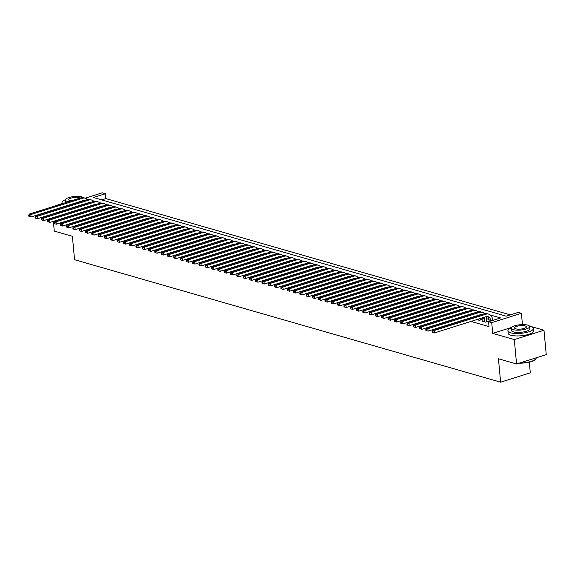 <?xml version="1.0" encoding="UTF-8"?>
<svg xmlns="http://www.w3.org/2000/svg" width="575" height="575" viewBox="0 0 575 575"><rect width="100%" height="100%" fill="white"/><g stroke="black" fill="none" stroke-linecap="round" stroke-linejoin="round"><path stroke-width="0.86" d="M85.229 198.174L102.285 192.812L105.433 193.717L93.402 197.505L506.223 316.178L518.255 312.39L521.403 313.296L491.718 322.64L488.57 321.734L500.602 317.946L490.288 314.978M524.45 324.623L522.402 324.034L521.403 313.296M511.613 327.427L492.717 333.371L514.302 339.581L516.566 363.975L546.25 354.638L543.986 330.237L529.453 326.061M529.309 362.106L530.301 372.852L500.617 382.188L74.563 259.713L72.392 236.289L54.273 231.078L53.367 221.339M510.363 314.87L105.886 198.598L105.433 193.717M514.302 339.581L543.986 330.237M62.107 203.5L52.411 206.799M488.664 322.74L488.218 322.877L488.692 323.013M482.964 320.742L481.922 321.066L485.702 322.158L487.708 321.526L486.601 321.209M476.804 319.599L479.399 320.34L481.404 319.714L480.298 319.398M470.501 317.788L471.062 317.946M464.198 315.977L464.758 316.135M457.901 314.166L458.455 314.324M451.598 312.347L452.151 312.512M445.294 310.536L445.848 310.701M438.991 308.725L439.544 308.89M432.688 306.913L433.248 307.072M426.384 305.102L426.945 305.26M420.081 303.291L420.641 303.449M413.777 301.48L414.338 301.638M407.481 299.668L408.034 299.827M401.177 297.857L401.731 298.015M394.874 296.046L395.427 296.204M388.571 294.235L389.124 294.393M382.267 292.423L382.828 292.582M375.964 290.605L376.524 290.77M369.66 288.794L370.221 288.959M363.357 286.982L363.918 287.148M357.053 285.171L357.614 285.329M350.757 283.36L351.311 283.518M344.454 281.549L345.007 281.707M338.15 279.738L338.704 279.896M331.847 277.926L332.4 278.084M325.543 276.115L326.104 276.273M319.24 274.304L319.801 274.462M312.937 272.493L313.497 272.651M306.633 270.681L307.194 270.839M300.337 268.863L300.89 269.028M294.033 267.052L294.587 267.217M287.73 265.24L288.283 265.406M281.427 263.429L281.98 263.587M275.123 261.618L275.684 261.776M268.82 259.807L269.38 259.965M262.516 257.995L263.077 258.153M256.213 256.184L256.773 256.342M249.917 254.373L250.47 254.531M243.613 252.562L244.167 252.72M237.31 250.75L237.863 250.908M231.006 248.939L231.56 249.097M224.703 247.121L225.263 247.286M218.399 245.309L218.96 245.475M212.096 243.498L212.657 243.663M205.792 241.687L206.353 241.845M199.489 239.876L200.05 240.034M193.193 238.064L193.746 238.222M186.889 236.253L187.443 236.411M180.586 234.442L181.139 234.6M174.282 232.631L174.836 232.789M167.979 230.819L168.54 230.978M161.676 229.008L162.236 229.166M155.372 227.197L155.933 227.355M149.069 225.378L149.629 225.544M142.772 223.567L143.326 223.732M136.469 221.756L137.022 221.921M130.166 219.945L130.719 220.103M123.862 218.133L124.416 218.292M117.559 216.322L118.119 216.48M111.255 214.511L111.816 214.669M104.952 212.7L105.513 212.858M98.648 210.888L99.209 211.047M92.345 209.077L92.906 209.235M105.886 198.598L101.739 199.899M80.227 209.092L80.788 209.257M86.53 210.903L87.091 211.068M92.834 212.714L93.394 212.879M99.137 214.533L99.698 214.691M105.441 216.344L105.994 216.502M111.744 218.155L112.298 218.313M118.048 219.966L118.601 220.124M124.351 221.778L124.904 221.936M130.647 223.589L131.208 223.747M136.951 225.4L137.511 225.558M143.254 227.211L143.815 227.369M149.558 229.022L150.118 229.181M155.861 230.834L156.414 230.999M162.164 232.645L162.718 232.81M168.468 234.456L169.021 234.622M174.771 236.275L175.325 236.433M181.067 238.086L181.628 238.244M187.371 239.897L187.932 240.055M193.674 241.708L194.235 241.867M199.978 243.52L200.538 243.678M206.281 245.331L206.842 245.489M212.585 247.142L213.138 247.3M218.888 248.953L219.442 249.112M225.192 250.765L225.745 250.923M231.495 252.576L232.048 252.741M237.791 254.387L238.352 254.553M244.095 256.198L244.655 256.364M250.398 258.017L250.959 258.175M256.702 259.828L257.262 259.986M263.005 261.639L263.558 261.798M269.308 263.451L269.862 263.609M275.612 265.262L276.165 265.42M281.915 267.073L282.469 267.231M288.212 268.884L288.772 269.043M294.515 270.696L295.076 270.854M300.818 272.507L301.379 272.672M307.122 274.318L307.683 274.483M313.425 276.129L313.986 276.295M319.729 277.941L320.282 278.106M326.032 279.759L326.586 279.917M332.336 281.57L332.889 281.728M338.639 283.382L339.192 283.54M344.935 285.193L345.496 285.351M351.239 287.004L351.799 287.162M357.542 288.815L358.103 288.973M363.846 290.627L364.406 290.785M370.149 292.438L370.702 292.596M376.452 294.249L377.006 294.414M382.756 296.06L383.309 296.226M389.059 297.872L389.613 298.037M395.356 299.683L395.916 299.848M401.659 301.501L402.22 301.659M407.963 303.312L408.523 303.471M414.266 305.124L414.827 305.282M420.569 306.935L421.123 307.093M426.873 308.746L427.426 308.904M433.176 310.558L433.73 310.716M439.48 312.369L440.033 312.527M445.783 314.18L446.337 314.338M452.079 315.991L452.64 316.157M458.383 317.803L458.943 317.968M464.686 319.614L465.247 319.779M470.99 321.425L489.023 326.614L488.57 321.734M488.944 319.341L486.364 318.6M86.049 207.266L86.602 207.424M492.717 333.371L491.718 322.64M58.161 208.452L58.715 208.61M64.465 210.263L65.018 210.421M70.768 212.074L71.322 212.232M516.566 363.975L498.446 358.771L500.617 382.188M88.277 199.41L87.357 199.403M83.727 200.546L75.749 203.054M485.343 313.562L483.985 313.167M479.04 311.743L477.681 311.355M472.736 309.932L471.378 309.544M466.433 308.121L465.074 307.733M460.129 306.31L458.778 305.922M453.833 304.498L452.475 304.11M447.53 302.687L446.171 302.299M441.226 300.876L439.868 300.488M434.923 299.065L433.564 298.677M428.619 297.253L427.261 296.858M422.316 295.442L420.957 295.047M416.012 293.631L414.654 293.236M409.709 291.82L408.351 291.424M403.413 290.001L402.054 289.613M397.109 288.19L395.751 287.802M390.806 286.379L389.448 285.991M384.503 284.567L383.144 284.179M378.199 282.756L376.841 282.368M371.896 280.945L370.537 280.557M365.592 279.134L364.234 278.746M359.289 277.322L357.93 276.934M352.985 275.511L351.634 275.116M346.689 273.7L345.331 273.305M340.386 271.889L339.027 271.493M334.082 270.077L332.724 269.682M327.779 268.259L326.42 267.871M321.475 266.448L320.117 266.06M315.172 264.637L313.813 264.248M308.868 262.825L307.51 262.437M302.565 261.014L301.207 260.626M296.269 259.203L294.91 258.815M289.965 257.392L288.607 257.003M283.662 255.58L282.303 255.192M277.358 253.769L276 253.374M271.055 251.958L269.697 251.562M264.752 250.147L263.393 249.751M258.448 248.335L257.09 247.94M252.145 246.517L250.786 246.129M245.841 244.706L244.49 244.318M239.545 242.894L238.187 242.506M233.242 241.083L231.883 240.695M226.938 239.272L225.58 238.884M220.635 237.461L219.276 237.072M214.331 235.649L212.973 235.261M208.028 233.838L206.669 233.45M201.724 232.027L200.366 231.632M195.421 230.216L194.07 229.82M189.125 228.404L187.766 228.009M182.821 226.593L181.463 226.198M176.518 224.775L175.159 224.387M170.214 222.963L168.856 222.575M163.911 221.152L162.553 220.764M157.607 219.341L156.249 218.953M151.304 217.53L149.946 217.142M145.001 215.718L143.642 215.33M138.704 213.907L137.346 213.519M132.401 212.096L131.042 211.708M126.097 210.285L124.739 209.889M119.794 208.473L118.436 208.078M113.491 206.662L112.132 206.267M107.187 204.851L105.829 204.456M100.884 203.033L99.525 202.644M94.58 201.221L93.222 200.833M522.402 324.034L520.224 324.717M84.23 200.582A5.117 3.932 106 0 0 82.757 200.704L31.057 216.976L28.843 216.257L29.469 216.437L29.383 215.467L28.75 215.28L28.843 216.257M28.75 215.28L29.253 214.087L80.96 197.814A7.683 5.901 -74 0 1 83.756 197.75L85.33 198.202A7.683 5.901 -74 0 1 87.501 199.554M29.253 214.087L30.827 214.54L82.534 198.267A7.683 5.901 -74 0 1 85.33 198.202M29.383 215.467L30.827 214.54L31.057 216.976L29.469 216.437M65.435 199.69A12.801 3.716 -5.3 0 0 62.028 202.623A12.801 3.716 -5.3 0 0 62.61 203.586M63.882 206.648A12.801 3.716 -5.3 0 0 64.357 206.835M65.701 202.616A9.214 2.674 174.7 0 1 65.593 202.285L65.385 200.042A9.214 2.674 -5.3 0 0 67.347 201.466A9.214 2.674 -5.3 0 0 68.518 201.724M83.332 197.649A9.214 2.674 -5.3 0 0 81.787 196.923A9.214 2.674 -5.3 0 0 71.444 196.93A9.214 2.674 -5.3 0 0 65.385 200.042M80.076 198.095A5.937 1.725 -5.3 0 0 79.221 197.728A5.937 1.725 -5.3 0 0 72.558 197.735A5.937 1.725 -5.3 0 0 68.648 199.741A5.937 1.725 -5.3 0 0 69.913 200.653A5.937 1.725 -5.3 0 0 71.163 200.898M72.63 204.233A9.214 2.674 174.7 0 1 71.573 204.226M72.443 207.748A12.801 3.716 -5.3 0 0 73.118 207.726M68.439 205.21A12.801 3.716 -5.3 0 0 69.316 205.275M511.34 327.879A12.801 3.716 -5.3 0 0 507.933 330.805A12.801 3.716 -5.3 0 0 510.65 332.781A12.801 3.716 -5.3 0 0 525.011 332.767A12.801 3.716 -5.3 0 0 533.428 328.44A12.801 3.716 -5.3 0 0 530.711 326.471A12.801 3.716 -5.3 0 0 529.539 326.19M507.933 330.805L508.156 333.248A12.801 3.716 -5.3 0 0 510.88 335.218A12.801 3.716 -5.3 0 0 525.234 335.203A12.801 3.716 -5.3 0 0 533.658 330.884L533.428 328.44M529.654 326.528L529.855 328.771A9.214 2.674 174.7 0 1 523.796 331.89A9.214 2.674 174.7 0 1 513.461 331.897A9.214 2.674 174.7 0 1 511.498 330.474L511.29 328.232A9.214 2.674 -5.3 0 0 513.252 329.655A9.214 2.674 -5.3 0 0 523.588 329.64A9.214 2.674 -5.3 0 0 529.654 326.528A9.214 2.674 -5.3 0 0 527.692 325.112A9.214 2.674 -5.3 0 0 517.356 325.119A9.214 2.674 -5.3 0 0 511.29 328.232M515.818 328.842A5.937 1.725 -5.3 0 0 522.481 328.835A5.937 1.725 -5.3 0 0 526.384 326.83A5.937 1.725 -5.3 0 0 525.126 325.917A5.937 1.725 -5.3 0 0 518.463 325.924A5.937 1.725 -5.3 0 0 514.56 327.93A5.937 1.725 -5.3 0 0 515.818 328.842M519.728 362.983A12.801 3.716 -5.3 0 0 535.663 359.095A12.801 3.716 -5.3 0 0 536.159 357.916L536.152 357.815M535.526 359.238A12.492 3.63 174.7 0 1 535.397 359.389A12.492 3.63 174.7 0 1 519.124 363.17M90.534 202.393A5.117 3.932 106 0 0 89.06 202.522L37.353 218.795L35.14 218.069L35.772 218.248L35.686 217.278L35.053 217.091L35.14 218.069M35.053 217.091L35.557 215.898L87.256 199.626A7.683 5.901 -74 0 1 90.059 199.561L91.633 200.014A7.683 5.901 -74 0 1 93.804 201.365M35.557 215.898L37.131 216.351L88.837 200.078A7.683 5.901 -74 0 1 91.633 200.014M35.686 217.278L37.131 216.351L37.353 218.795L35.772 218.248M96.837 204.204A5.117 3.932 106 0 0 95.364 204.333L43.657 220.606L41.443 219.88L42.076 220.067L41.982 219.089L41.357 218.91L41.443 219.88M41.357 218.91L41.86 217.709L93.56 201.437A7.683 5.901 -74 0 1 96.363 201.372L97.937 201.825A7.683 5.901 -74 0 1 100.108 203.176M41.86 217.709L43.434 218.162L95.141 201.89A7.683 5.901 -74 0 1 97.937 201.825M41.982 219.089L43.434 218.162L43.657 220.606L42.076 220.067M103.141 206.015A5.117 3.932 106 0 0 101.667 206.145L49.96 222.417L47.747 221.691L48.379 221.878L48.286 220.901L47.66 220.721L47.747 221.691M47.66 220.721L48.163 219.521L99.863 203.248A7.683 5.901 -74 0 1 102.666 203.183L104.24 203.636A7.683 5.901 -74 0 1 106.411 204.987M48.163 219.521L49.738 219.973L101.437 203.701A7.683 5.901 -74 0 1 104.24 203.636M109.444 207.827A5.117 3.932 106 0 0 107.971 207.956A7.683 5.901 -74 0 1 108.014 208.279M48.286 220.901L49.738 219.973L49.96 222.417L48.379 221.878M107.971 207.956L56.264 224.228L54.05 223.502L54.682 223.689L54.589 222.712L53.964 222.532L54.05 223.502M53.964 222.532L54.46 221.332L106.167 205.059A7.683 5.901 -74 0 1 108.97 205.002L110.544 205.455A7.683 5.901 -74 0 1 112.714 206.806M54.46 221.332L56.041 221.785L107.741 205.512A7.683 5.901 -74 0 1 110.544 205.455M54.589 222.712L56.041 221.785L56.264 224.228L54.682 223.689M115.74 209.638A5.117 3.932 106 0 0 114.274 209.767L62.567 226.04L60.353 225.321L60.986 225.501L60.892 224.523L60.26 224.343L60.353 225.321M60.26 224.343L60.763 223.143L112.47 206.871A7.683 5.901 -74 0 1 115.273 206.813L116.847 207.266A7.683 5.901 -74 0 1 119.018 208.617M60.763 223.143L62.344 223.596L114.044 207.323A7.683 5.901 -74 0 1 116.847 207.266M60.892 224.523L62.344 223.596L62.567 226.04L60.986 225.501M122.044 211.449A5.117 3.932 106 0 0 120.577 211.578L68.871 227.851L66.657 227.132L67.289 227.312L67.196 226.334L66.563 226.155L66.657 227.132M66.563 226.155L67.067 224.954L118.773 208.682A7.683 5.901 -74 0 1 121.577 208.624L123.151 209.077A7.683 5.901 -74 0 1 125.321 210.428M67.067 224.954L68.641 225.407L120.347 209.142A7.683 5.901 -74 0 1 123.151 209.077M128.347 213.26A5.117 3.932 106 0 0 126.874 213.39A7.683 5.901 -74 0 1 126.924 213.713M67.196 226.334L68.641 225.407L68.871 227.851L67.289 227.312M126.874 213.39L75.174 229.662L72.96 228.943L73.586 229.123L73.499 228.146L72.867 227.966L72.96 228.943M72.867 227.966L73.37 226.773L125.077 210.5A7.683 5.901 -74 0 1 127.873 210.436L129.454 210.888A7.683 5.901 -74 0 1 131.625 212.24M73.37 226.773L74.944 227.226L126.651 210.953A7.683 5.901 -74 0 1 129.454 210.888M73.499 228.146L74.944 227.226L75.174 229.662L73.586 229.123M134.651 215.072A5.117 3.932 106 0 0 133.177 215.201L81.478 231.473L79.264 230.755L79.889 230.934L79.803 229.957L79.17 229.777L79.264 230.755M79.17 229.777L79.673 228.584L131.38 212.312A7.683 5.901 -74 0 1 134.176 212.247L135.757 212.7A7.683 5.901 -74 0 1 137.928 214.051M79.673 228.584L81.248 229.037L132.954 212.764A7.683 5.901 -74 0 1 135.757 212.7M140.954 216.883A5.117 3.932 106 0 0 139.481 217.012A7.683 5.901 -74 0 1 139.524 217.336M79.803 229.957L81.248 229.037L81.478 231.473L79.889 230.934M139.481 217.012L87.781 233.285L85.567 232.566L86.192 232.746L86.106 231.768L85.474 231.588L85.567 232.566M85.474 231.588L85.977 230.395L137.677 214.123A7.683 5.901 -74 0 1 140.48 214.058L142.054 214.511A7.683 5.901 -74 0 1 144.224 215.862M85.977 230.395L87.551 230.848L139.258 214.576A7.683 5.901 -74 0 1 142.054 214.511M86.106 231.768L87.551 230.848L87.781 233.285L86.192 232.746M147.257 218.701A5.117 3.932 106 0 0 145.784 218.823L94.077 235.096L91.863 234.377L92.496 234.557L92.41 233.579L91.777 233.4L91.863 234.377M91.777 233.4L92.28 232.207L143.98 215.934A7.683 5.901 -74 0 1 146.783 215.869L148.357 216.322A7.683 5.901 -74 0 1 150.528 217.673M92.28 232.207L93.854 232.659L145.561 216.387A7.683 5.901 -74 0 1 148.357 216.322M92.41 233.579L93.854 232.659L94.077 235.096L92.496 234.557M153.561 220.513A5.117 3.932 106 0 0 152.088 220.635L100.381 236.907L98.167 236.188L98.799 236.368L98.706 235.391L98.081 235.211L98.167 236.188M98.081 235.211L98.584 234.018L150.283 217.745A7.683 5.901 -74 0 1 153.087 217.681L154.661 218.133A7.683 5.901 -74 0 1 156.831 219.485M98.584 234.018L100.158 234.471L151.857 218.198A7.683 5.901 -74 0 1 154.661 218.133M159.864 222.324A5.117 3.932 106 0 0 158.391 222.446A7.683 5.901 -74 0 1 158.434 222.769M98.706 235.391L100.158 234.471L100.381 236.907L98.799 236.368M158.391 222.446L106.684 238.718L104.47 238L105.103 238.179L105.009 237.209L104.384 237.022L104.47 238M104.384 237.022L104.88 235.829L156.587 219.557A7.683 5.901 -74 0 1 159.39 219.492L160.964 219.945A7.683 5.901 -74 0 1 163.135 221.296M104.88 235.829L106.461 236.282L158.161 220.009A7.683 5.901 -74 0 1 160.964 219.945M105.009 237.209L106.461 236.282L106.684 238.718L105.103 238.179M166.161 224.135A5.117 3.932 106 0 0 164.694 224.264L112.987 240.537L110.774 239.811L111.406 239.991L111.313 239.02L110.68 238.833L110.774 239.811M110.68 238.833L111.183 237.64L162.89 221.368A7.683 5.901 -74 0 1 165.693 221.303L167.268 221.756A7.683 5.901 -74 0 1 169.438 223.107M111.183 237.64L112.765 238.093L164.464 221.821A7.683 5.901 -74 0 1 167.268 221.756M111.313 239.02L112.765 238.093L112.987 240.537L111.406 239.991M172.464 225.946A5.117 3.932 106 0 0 170.998 226.076L119.291 242.348L117.077 241.622L117.71 241.809L117.616 240.832L116.984 240.652L117.077 241.622M116.984 240.652L117.487 239.452L169.194 223.179A7.683 5.901 -74 0 1 171.997 223.114L173.571 223.567A7.683 5.901 -74 0 1 175.742 224.918M117.487 239.452L119.061 239.904L170.768 223.632A7.683 5.901 -74 0 1 173.571 223.567M178.768 227.757A5.117 3.932 106 0 0 177.294 227.887A7.683 5.901 -74 0 1 177.344 228.203M117.616 240.832L119.061 239.904L119.291 242.348L117.71 241.809M177.294 227.887L125.594 244.159L123.381 243.433L124.013 243.62L123.92 242.643L123.287 242.463L123.381 243.433M123.287 242.463L123.79 241.263L175.497 224.99A7.683 5.901 -74 0 1 178.293 224.926L179.874 225.378A7.683 5.901 -74 0 1 182.045 226.73M123.79 241.263L125.364 241.716L177.071 225.443A7.683 5.901 -74 0 1 179.874 225.378M123.92 242.643L125.364 241.716L125.594 244.159L124.013 243.62M185.071 229.569A5.117 3.932 106 0 0 183.597 229.698L131.898 245.971L129.684 245.245L130.309 245.432L130.223 244.454L129.591 244.274L129.684 245.245M129.591 244.274L130.094 243.074L181.801 226.802A7.683 5.901 -74 0 1 184.597 226.744L186.178 227.197A7.683 5.901 -74 0 1 188.348 228.548M130.094 243.074L131.668 243.527L183.375 227.254A7.683 5.901 -74 0 1 186.178 227.197M191.374 231.38A5.117 3.932 106 0 0 189.901 231.509A7.683 5.901 -74 0 1 189.944 231.833M130.223 244.454L131.668 243.527L131.898 245.971L130.309 245.432M189.901 231.509L138.201 247.782L135.987 247.063L136.613 247.243L136.527 246.265L135.894 246.086L135.987 247.063M135.894 246.086L136.397 244.885L188.104 228.613A7.683 5.901 -74 0 1 190.9 228.555L192.474 229.008A7.683 5.901 -74 0 1 194.645 230.359M136.397 244.885L137.971 245.338L189.678 229.066A7.683 5.901 -74 0 1 192.474 229.008M136.527 246.265L137.971 245.338L138.201 247.782L136.613 247.243M197.678 233.191A5.117 3.932 106 0 0 196.204 233.321L144.498 249.593L142.284 248.874L142.916 249.054L142.83 248.077L142.197 247.897L142.284 248.874M142.197 247.897L142.701 246.697L194.4 230.424A7.683 5.901 -74 0 1 197.203 230.367L198.778 230.819A7.683 5.901 -74 0 1 200.948 232.171M142.701 246.697L144.275 247.149L195.982 230.884A7.683 5.901 -74 0 1 198.778 230.819M142.83 248.077L144.275 247.149L144.498 249.593L142.916 249.054M203.981 235.002A5.117 3.932 106 0 0 202.508 235.132L150.801 251.404L148.587 250.686L149.22 250.865L149.126 249.888L148.501 249.708L148.587 250.686M148.501 249.708L149.004 248.515L200.704 232.243A7.683 5.901 -74 0 1 203.507 232.178L205.081 232.631A7.683 5.901 -74 0 1 207.252 233.982M149.004 248.515L150.578 248.968L202.278 232.695A7.683 5.901 -74 0 1 205.081 232.631M210.285 236.814A5.117 3.932 106 0 0 208.811 236.943A7.683 5.901 -74 0 1 208.854 237.267M149.126 249.888L150.578 248.968L150.801 251.404L149.22 250.865M208.811 236.943L157.104 253.216L154.891 252.497L155.523 252.677L155.43 251.699L154.804 251.519L154.891 252.497M154.804 251.519L155.308 250.326L207.007 234.054A7.683 5.901 -74 0 1 209.81 233.989L211.384 234.442A7.683 5.901 -74 0 1 213.555 235.793M155.308 250.326L156.882 250.779L208.581 234.507A7.683 5.901 -74 0 1 211.384 234.442M155.43 251.699L156.882 250.779L157.104 253.216L155.523 252.677M216.581 238.625A5.117 3.932 106 0 0 215.115 238.754L163.408 255.027L161.194 254.308L161.827 254.488L161.733 253.51L161.108 253.331L161.194 254.308M161.108 253.331L161.604 252.138L213.311 235.865A7.683 5.901 -74 0 1 216.114 235.8L217.688 236.253A7.683 5.901 -74 0 1 219.858 237.604M161.604 252.138L163.185 252.59L214.885 236.318A7.683 5.901 -74 0 1 217.688 236.253M161.733 253.51L163.185 252.59L163.408 255.027L161.827 254.488M222.884 240.443A5.117 3.932 106 0 0 221.418 240.566L169.711 256.838L167.498 256.119L168.13 256.299L168.037 255.322L167.404 255.142L167.498 256.119M167.404 255.142L167.907 253.949L219.614 237.676A7.683 5.901 -74 0 1 222.417 237.612L223.991 238.064A7.683 5.901 -74 0 1 226.162 239.416M167.907 253.949L169.481 254.402L221.188 238.129A7.683 5.901 -74 0 1 223.991 238.064M168.037 255.322L169.481 254.402L169.711 256.838L168.13 256.299M229.188 242.255A5.117 3.932 106 0 0 227.714 242.377L176.015 258.649L173.801 257.931L174.433 258.11L174.34 257.133L173.708 256.953L173.801 257.931M173.708 256.953L174.211 255.76L225.917 239.487A7.683 5.901 -74 0 1 228.721 239.423L230.295 239.876A7.683 5.901 -74 0 1 232.465 241.227M174.211 255.76L175.785 256.213L227.492 239.94A7.683 5.901 -74 0 1 230.295 239.876M174.34 257.133L175.785 256.213L176.015 258.649L174.433 258.11M235.491 244.066A5.117 3.932 106 0 0 234.018 244.188L182.318 260.461L180.104 259.742L180.73 259.922L180.643 258.951L180.011 258.764L180.104 259.742M180.011 258.764L180.514 257.571L232.221 241.299A7.683 5.901 -74 0 1 235.017 241.234L236.598 241.687A7.683 5.901 -74 0 1 238.769 243.038M180.514 257.571L182.088 258.024L233.795 241.752A7.683 5.901 -74 0 1 236.598 241.687M180.643 258.951L182.088 258.024L182.318 260.461L180.73 259.922M241.795 245.877A5.117 3.932 106 0 0 240.321 246.007L188.622 262.279L186.408 261.553L187.033 261.733L186.947 260.762L186.314 260.576L186.408 261.553M186.314 260.576L186.818 259.382L238.524 243.11A7.683 5.901 -74 0 1 241.32 243.045L242.902 243.498A7.683 5.901 -74 0 1 245.065 244.849M186.818 259.382L188.392 259.835L240.098 243.563A7.683 5.901 -74 0 1 242.902 243.498M186.947 260.762L188.392 259.835L188.622 262.279L187.033 261.733M248.098 247.688A5.117 3.932 106 0 0 246.625 247.818L194.925 264.09L192.711 263.364L193.337 263.551L193.25 262.574L192.618 262.394L192.711 263.364M192.618 262.394L193.121 261.194L244.821 244.921A7.683 5.901 -74 0 1 247.624 244.857L249.198 245.309A7.683 5.901 -74 0 1 251.368 246.661M193.121 261.194L194.695 261.647L246.402 245.374A7.683 5.901 -74 0 1 249.198 245.309M193.25 262.574L194.695 261.647L194.925 264.09L193.337 263.551M254.402 249.5A5.117 3.932 106 0 0 252.928 249.629L201.221 265.902L199.007 265.176L199.64 265.363L199.547 264.385L198.921 264.205L199.007 265.176M198.921 264.205L199.424 263.005L251.124 246.732A7.683 5.901 -74 0 1 253.927 246.668L255.501 247.121A7.683 5.901 -74 0 1 257.672 248.472M199.424 263.005L200.998 263.458L252.705 247.185A7.683 5.901 -74 0 1 255.501 247.121M260.705 251.311A5.117 3.932 106 0 0 259.232 251.44A7.683 5.901 -74 0 1 259.275 251.764M199.547 264.385L200.998 263.458L201.221 265.902L199.64 265.363M259.232 251.44L207.525 267.713L205.311 266.987L205.943 267.174L205.85 266.196L205.225 266.017L205.311 266.987M205.225 266.017L205.728 264.816L257.428 248.544A7.683 5.901 -74 0 1 260.231 248.486L261.805 248.939A7.683 5.901 -74 0 1 263.975 250.29M205.728 264.816L207.302 265.269L259.002 248.997A7.683 5.901 -74 0 1 261.805 248.939M205.85 266.196L207.302 265.269L207.525 267.713L205.943 267.174M267.008 253.122A5.117 3.932 106 0 0 265.535 253.252L213.828 269.524L211.614 268.805L212.247 268.985L212.153 268.007L211.528 267.828L211.614 268.805M211.528 267.828L212.024 266.627L263.731 250.355A7.683 5.901 -74 0 1 266.534 250.298L268.108 250.75A7.683 5.901 -74 0 1 270.279 252.102M212.024 266.627L213.605 267.08L265.305 250.808A7.683 5.901 -74 0 1 268.108 250.75M212.153 268.007L213.605 267.08L213.828 269.524L212.247 268.985M273.305 254.933A5.117 3.932 106 0 0 271.838 255.063L220.132 271.335L217.918 270.617L218.55 270.796L218.457 269.819L217.824 269.639L217.918 270.617M217.824 269.639L218.327 268.439L270.034 252.166A7.683 5.901 -74 0 1 272.838 252.109L274.412 252.562A7.683 5.901 -74 0 1 276.582 253.913M218.327 268.439L219.909 268.892L271.608 252.626A7.683 5.901 -74 0 1 274.412 252.562M218.457 269.819L219.909 268.892L220.132 271.335L218.55 270.796M279.608 256.745A5.117 3.932 106 0 0 278.142 256.874L226.435 273.147L224.221 272.428L224.854 272.607L224.76 271.63L224.128 271.45L224.221 272.428M224.128 271.45L224.631 270.257L276.338 253.985A7.683 5.901 -74 0 1 279.141 253.92L280.715 254.373A7.683 5.901 -74 0 1 282.886 255.724M224.631 270.257L226.205 270.71L277.912 254.438A7.683 5.901 -74 0 1 280.715 254.373M224.76 271.63L226.205 270.71L226.435 273.147L224.854 272.607M285.912 258.556A5.117 3.932 106 0 0 284.438 258.685L232.738 274.958L230.525 274.239L231.15 274.419L231.064 273.441L230.431 273.262L230.525 274.239M230.431 273.262L230.934 272.068L282.641 255.796A7.683 5.901 -74 0 1 285.437 255.731L287.018 256.184A7.683 5.901 -74 0 1 289.189 257.535M230.934 272.068L232.508 272.521L284.215 256.249A7.683 5.901 -74 0 1 287.018 256.184M292.215 260.367A5.117 3.932 106 0 0 290.742 260.497A7.683 5.901 -74 0 1 290.785 260.82M231.064 273.441L232.508 272.521L232.738 274.958L231.15 274.419M290.742 260.497L239.042 276.769L236.828 276.05L237.453 276.23L237.367 275.252L236.735 275.073L236.828 276.05M236.735 275.073L237.238 273.88L288.945 257.607A7.683 5.901 -74 0 1 291.741 257.543L293.322 257.995A7.683 5.901 -74 0 1 295.493 259.347M237.238 273.88L238.812 274.332L290.519 258.06A7.683 5.901 -74 0 1 293.322 257.995M237.367 275.252L238.812 274.332L239.042 276.769L237.453 276.23M298.518 262.186A5.117 3.932 106 0 0 297.045 262.308L245.345 278.58L243.132 277.862L243.757 278.041L243.671 277.064L243.038 276.884L243.132 277.862M243.038 276.884L243.541 275.691L295.241 259.418A7.683 5.901 -74 0 1 298.044 259.354L299.618 259.807A7.683 5.901 -74 0 1 301.789 261.158M243.541 275.691L245.115 276.144L296.822 259.871A7.683 5.901 -74 0 1 299.618 259.807M243.671 277.064L245.115 276.144L245.345 278.58L243.757 278.041M304.822 263.997A5.117 3.932 106 0 0 303.348 264.119L251.642 280.392L249.428 279.673L250.06 279.853L249.974 278.875L249.342 278.695L249.428 279.673M249.342 278.695L249.845 277.502L301.544 261.23A7.683 5.901 -74 0 1 304.348 261.165L305.922 261.618A7.683 5.901 -74 0 1 308.092 262.969M249.845 277.502L251.419 277.955L303.126 261.683A7.683 5.901 -74 0 1 305.922 261.618M311.125 265.808A5.117 3.932 106 0 0 309.652 265.93A7.683 5.901 -74 0 1 309.695 266.254M249.974 278.875L251.419 277.955L251.642 280.392L250.06 279.853M309.652 265.93L257.945 282.203L255.731 281.484L256.364 281.664L256.27 280.693L255.645 280.507L255.731 281.484M255.645 280.507L256.148 279.313L307.848 263.041A7.683 5.901 -74 0 1 310.651 262.976L312.225 263.429A7.683 5.901 -74 0 1 314.396 264.78M256.148 279.313L257.722 279.766L309.422 263.494A7.683 5.901 -74 0 1 312.225 263.429M256.27 280.693L257.722 279.766L257.945 282.203L256.364 281.664M317.429 267.619A5.117 3.932 106 0 0 315.955 267.749L264.248 284.021L262.035 283.295L262.667 283.475L262.574 282.505L261.948 282.318L262.035 283.295M261.948 282.318L262.444 281.125L314.151 264.852A7.683 5.901 -74 0 1 316.954 264.787L318.528 265.24A7.683 5.901 -74 0 1 320.699 266.592M262.444 281.125L264.026 281.577L315.725 265.305A7.683 5.901 -74 0 1 318.528 265.24M262.574 282.505L264.026 281.577L264.248 284.021L262.667 283.475M323.725 269.431A5.117 3.932 106 0 0 322.259 269.56L270.552 285.832L268.338 285.107L268.971 285.293L268.877 284.316L268.245 284.136L268.338 285.107M268.245 284.136L268.748 282.936L320.455 266.663A7.683 5.901 -74 0 1 323.258 266.599L324.832 267.052A7.683 5.901 -74 0 1 327.002 268.403M268.748 282.936L270.329 283.389L322.029 267.116A7.683 5.901 -74 0 1 324.832 267.052M268.877 284.316L270.329 283.389L270.552 285.832L268.971 285.293M330.028 271.242A5.117 3.932 106 0 0 328.562 271.371L276.855 287.644L274.642 286.918L275.274 287.105L275.181 286.127L274.548 285.947L274.642 286.918M274.548 285.947L275.051 284.747L326.758 268.475A7.683 5.901 -74 0 1 329.561 268.41L331.135 268.863A7.683 5.901 -74 0 1 333.306 270.214M275.051 284.747L276.625 285.2L328.332 268.928A7.683 5.901 -74 0 1 331.135 268.863M275.181 286.127L276.625 285.2L276.855 287.644L275.274 287.105M336.332 273.053A5.117 3.932 106 0 0 334.858 273.183L283.159 289.455L280.945 288.729L281.577 288.916L281.484 287.938L280.852 287.759L280.945 288.729M280.852 287.759L281.355 286.558L333.062 270.286A7.683 5.901 -74 0 1 335.865 270.228L337.439 270.681A7.683 5.901 -74 0 1 339.609 272.033M281.355 286.558L282.929 287.011L334.636 270.739A7.683 5.901 -74 0 1 337.439 270.681M342.635 274.864A5.117 3.932 106 0 0 341.162 274.994A7.683 5.901 -74 0 1 341.212 275.317M281.484 287.938L282.929 287.011L283.159 289.455L281.577 288.916M341.162 274.994L289.462 291.266L287.248 290.548L287.874 290.727L287.787 289.75L287.155 289.57L287.248 290.548M287.155 289.57L287.658 288.37L339.365 272.097A7.683 5.901 -74 0 1 342.161 272.04L343.742 272.493A7.683 5.901 -74 0 1 345.913 273.844M287.658 288.37L289.232 288.822L340.939 272.55A7.683 5.901 -74 0 1 343.742 272.493M287.787 289.75L289.232 288.822L289.462 291.266L287.874 290.727M348.939 276.676A5.117 3.932 106 0 0 347.465 276.805L295.766 293.077L293.552 292.359L294.177 292.538L294.091 291.561L293.458 291.381L293.552 292.359M293.458 291.381L293.962 290.181L345.668 273.908A7.683 5.901 -74 0 1 348.464 273.851L350.046 274.304A7.683 5.901 -74 0 1 352.209 275.655M293.962 290.181L295.536 290.634L347.243 274.368A7.683 5.901 -74 0 1 350.046 274.304M294.091 291.561L295.536 290.634L295.766 293.077L294.177 292.538M355.242 278.487A5.117 3.932 106 0 0 353.769 278.616L302.062 294.889L299.848 294.17L300.481 294.35L300.394 293.372L299.762 293.192L299.848 294.17M299.762 293.192L300.265 291.999L351.965 275.727A7.683 5.901 -74 0 1 354.768 275.662L356.342 276.115A7.683 5.901 -74 0 1 358.512 277.466M300.265 291.999L301.839 292.452L353.546 276.18A7.683 5.901 -74 0 1 356.342 276.115M361.546 280.298A5.117 3.932 106 0 0 360.072 280.428A7.683 5.901 -74 0 1 360.115 280.751M300.394 293.372L301.839 292.452L302.062 294.889L300.481 294.35M360.072 280.428L308.365 296.7L306.152 295.981L306.784 296.161L306.691 295.183L306.065 295.004L306.152 295.981M306.065 295.004L306.568 293.811L358.268 277.538A7.683 5.901 -74 0 1 361.071 277.473L362.645 277.926A7.683 5.901 -74 0 1 364.816 279.277M306.568 293.811L308.143 294.263L359.849 277.991A7.683 5.901 -74 0 1 362.645 277.926M306.691 295.183L308.143 294.263L308.365 296.7L306.784 296.161M367.849 282.109A5.117 3.932 106 0 0 366.376 282.239L314.669 298.511L312.455 297.793L313.088 297.972L312.994 296.995L312.369 296.815L312.455 297.793M312.369 296.815L312.872 295.622L364.572 279.349A7.683 5.901 -74 0 1 367.375 279.285L368.949 279.738A7.683 5.901 -74 0 1 371.119 281.089M312.872 295.622L314.446 296.075L366.146 279.802A7.683 5.901 -74 0 1 368.949 279.738M312.994 296.995L314.446 296.075L314.669 298.511L313.088 297.972M374.152 283.928A5.117 3.932 106 0 0 372.679 284.05L320.972 300.322L318.758 299.604L319.391 299.783L319.298 298.806L318.672 298.626L318.758 299.604M318.672 298.626L319.168 297.433L370.875 281.161A7.683 5.901 -74 0 1 373.678 281.096L375.252 281.549A7.683 5.901 -74 0 1 377.423 282.9M319.168 297.433L320.749 297.886L372.449 281.613A7.683 5.901 -74 0 1 375.252 281.549M319.298 298.806L320.749 297.886L320.972 300.322L319.391 299.783M380.449 285.739A5.117 3.932 106 0 0 378.982 285.861L327.276 302.134L325.062 301.415L325.694 301.595L325.601 300.617L324.968 300.438L325.062 301.415M324.968 300.438L325.472 299.244L377.178 282.972A7.683 5.901 -74 0 1 379.982 282.907L381.556 283.36A7.683 5.901 -74 0 1 383.726 284.711M325.472 299.244L327.053 299.697L378.753 283.425A7.683 5.901 -74 0 1 381.556 283.36M325.601 300.617L327.053 299.697L327.276 302.134L325.694 301.595M386.752 287.55A5.117 3.932 106 0 0 385.286 287.673L333.579 303.945L331.365 303.226L331.998 303.406L331.904 302.436L331.272 302.249L331.365 303.226M331.272 302.249L331.775 301.056L383.482 284.783A7.683 5.901 -74 0 1 386.285 284.718L387.859 285.171A7.683 5.901 -74 0 1 390.03 286.522M331.775 301.056L333.349 301.508L385.056 285.236A7.683 5.901 -74 0 1 387.859 285.171M331.904 302.436L333.349 301.508L333.579 303.945L331.998 303.406M393.056 289.362A5.117 3.932 106 0 0 391.582 289.491L339.882 305.763L337.669 305.037L338.294 305.217L338.208 304.247L337.575 304.06L337.669 305.037M337.575 304.06L338.078 302.867L389.785 286.594A7.683 5.901 -74 0 1 392.581 286.53L394.162 286.982A7.683 5.901 -74 0 1 396.333 288.334M338.078 302.867L339.652 303.32L391.359 287.047A7.683 5.901 -74 0 1 394.162 286.982M338.208 304.247L339.652 303.32L339.882 305.763L338.294 305.217M399.359 291.173A5.117 3.932 106 0 0 397.886 291.302L346.186 307.575L343.972 306.849L344.598 307.036L344.511 306.058L343.879 305.878L343.972 306.849M343.879 305.878L344.382 304.678L396.089 288.406A7.683 5.901 -74 0 1 398.885 288.341L400.466 288.794A7.683 5.901 -74 0 1 402.637 290.145M344.382 304.678L345.956 305.131L397.663 288.858A7.683 5.901 -74 0 1 400.466 288.794M344.511 306.058L345.956 305.131L346.186 307.575L344.598 307.036M405.662 292.984A5.117 3.932 106 0 0 404.189 293.113L352.489 309.386L350.276 308.66L350.901 308.847L350.815 307.869L350.182 307.69L350.276 308.66M350.182 307.69L350.685 306.489L402.385 290.217A7.683 5.901 -74 0 1 405.188 290.152L406.762 290.605A7.683 5.901 -74 0 1 408.933 291.956M350.685 306.489L352.259 306.942L403.966 290.67A7.683 5.901 -74 0 1 406.762 290.605M411.966 294.795A5.117 3.932 106 0 0 410.493 294.925A7.683 5.901 -74 0 1 410.536 295.248M350.815 307.869L352.259 306.942L352.489 309.386L350.901 308.847M410.493 294.925L358.786 311.197L356.572 310.471L357.204 310.658L357.118 309.681L356.486 309.501L356.572 310.471M356.486 309.501L356.989 308.301L408.688 292.028A7.683 5.901 -74 0 1 411.492 291.971L413.066 292.423A7.683 5.901 -74 0 1 415.236 293.775M356.989 308.301L358.563 308.753L410.27 292.481A7.683 5.901 -74 0 1 413.066 292.423M357.118 309.681L358.563 308.753L358.786 311.197L357.204 310.658M418.269 296.607A5.117 3.932 106 0 0 416.796 296.736L365.089 313.008L362.875 312.29L363.508 312.469L363.414 311.492L362.789 311.312L362.875 312.29M362.789 311.312L363.292 310.112L414.992 293.839A7.683 5.901 -74 0 1 417.795 293.782L419.369 294.235A7.683 5.901 -74 0 1 421.54 295.586M363.292 310.112L364.866 310.565L416.566 294.292A7.683 5.901 -74 0 1 419.369 294.235M363.414 311.492L364.866 310.565L365.089 313.008L363.508 312.469M424.573 298.418A5.117 3.932 106 0 0 423.099 298.547L371.393 314.82L369.179 314.101L369.811 314.281L369.718 313.303L369.092 313.123L369.179 314.101M369.092 313.123L369.588 311.923L421.295 295.651A7.683 5.901 -74 0 1 424.098 295.593L425.673 296.046A7.683 5.901 -74 0 1 427.843 297.397M369.588 311.923L371.17 312.376L422.869 296.111A7.683 5.901 -74 0 1 425.673 296.046M369.718 313.303L371.17 312.376L371.393 314.82L369.811 314.281M430.869 300.229A5.117 3.932 106 0 0 429.403 300.358L377.696 316.631L375.482 315.912L376.115 316.092L376.021 315.114L375.389 314.935L375.482 315.912M375.389 314.935L375.892 313.742L427.599 297.469A7.683 5.901 -74 0 1 430.402 297.404L431.976 297.857A7.683 5.901 -74 0 1 434.147 299.208M375.892 313.742L377.473 314.194L429.173 297.922A7.683 5.901 -74 0 1 431.976 297.857M376.021 315.114L377.473 314.194L377.696 316.631L376.115 316.092M437.173 302.04A5.117 3.932 106 0 0 435.706 302.17L383.999 318.442L381.786 317.723L382.418 317.903L382.325 316.926L381.692 316.746L381.786 317.723M381.692 316.746L382.195 315.553L433.902 299.28A7.683 5.901 -74 0 1 436.705 299.216L438.279 299.668A7.683 5.901 -74 0 1 440.45 301.02M382.195 315.553L383.769 316.006L435.476 299.733A7.683 5.901 -74 0 1 438.279 299.668M443.476 303.852A5.117 3.932 106 0 0 442.003 303.981A7.683 5.901 -74 0 1 442.053 304.304M382.325 316.926L383.769 316.006L383.999 318.442L382.418 317.903M442.003 303.981L390.303 320.253L388.089 319.535L388.722 319.714L388.628 318.737L387.996 318.557L388.089 319.535M387.996 318.557L388.499 317.364L440.206 301.092A7.683 5.901 -74 0 1 443.009 301.027L444.583 301.48A7.683 5.901 -74 0 1 446.753 302.831M388.499 317.364L390.073 317.817L441.78 301.544A7.683 5.901 -74 0 1 444.583 301.48M388.628 318.737L390.073 317.817L390.303 320.253L388.722 319.714M449.779 305.67A5.117 3.932 106 0 0 448.306 305.792L396.606 322.065L394.393 321.346L395.018 321.526L394.932 320.548L394.299 320.368L394.393 321.346M394.299 320.368L394.802 319.175L446.509 302.903A7.683 5.901 -74 0 1 449.305 302.838L450.886 303.291A7.683 5.901 -74 0 1 453.057 304.642M394.802 319.175L396.376 319.628L448.083 303.356A7.683 5.901 -74 0 1 450.886 303.291M394.932 320.548L396.376 319.628L396.606 322.065L395.018 321.526M456.083 307.481A5.117 3.932 106 0 0 454.609 307.603L402.91 323.876L400.696 323.157L401.321 323.337L401.235 322.359L400.603 322.18L400.696 323.157M400.603 322.18L401.106 320.987L452.812 304.714A7.683 5.901 -74 0 1 455.608 304.649L457.183 305.102A7.683 5.901 -74 0 1 459.353 306.453M401.106 320.987L402.68 321.439L454.387 305.167A7.683 5.901 -74 0 1 457.183 305.102M462.386 309.293A5.117 3.932 106 0 0 460.913 309.415A7.683 5.901 -74 0 1 460.956 309.738M401.235 322.359L402.68 321.439L402.91 323.876L401.321 323.337M460.913 309.415L409.206 325.687L406.992 324.968L407.625 325.148L407.538 324.178L406.906 323.991L406.992 324.968M406.906 323.991L407.409 322.798L459.109 306.525A7.683 5.901 -74 0 1 461.912 306.461L463.486 306.913A7.683 5.901 -74 0 1 465.657 308.265M407.409 322.798L408.983 323.251L460.69 306.978A7.683 5.901 -74 0 1 463.486 306.913M407.538 324.178L408.983 323.251L409.206 325.687L407.625 325.148M468.69 311.104A5.117 3.932 106 0 0 467.216 311.233L415.509 327.506L413.296 326.78L413.928 326.959L413.835 325.989L413.209 325.802L413.296 326.78M413.209 325.802L413.713 324.609L465.412 308.337A7.683 5.901 -74 0 1 468.215 308.272L469.789 308.725A7.683 5.901 -74 0 1 471.96 310.076M413.713 324.609L415.287 325.062L466.986 308.789A7.683 5.901 -74 0 1 469.789 308.725M474.993 312.915A5.117 3.932 106 0 0 473.52 313.044A7.683 5.901 -74 0 1 473.563 313.361M413.835 325.989L415.287 325.062L415.509 327.506L413.928 326.959M478.292 320.023L478.213 319.154M480.218 318.521L480.362 320.038M473.52 313.044L421.813 329.317L419.599 328.591L420.232 328.778L420.138 327.8L419.513 327.621L419.599 328.591M419.513 327.621L420.016 326.42L471.716 310.148A7.683 5.901 -74 0 1 474.519 310.083L476.093 310.536A7.683 5.901 -74 0 1 478.263 311.887M420.016 326.42L421.59 326.873L473.29 310.601A7.683 5.901 -74 0 1 476.093 310.536M420.138 327.8L421.59 326.873L421.813 329.317L420.232 328.778M484.596 321.835L484.287 318.471A5.117 3.932 106 0 0 484.057 317.314M483.022 321.382L482.713 318.018A5.117 3.932 106 0 0 482.677 317.752M486.098 316.674A7.683 5.901 -74 0 1 486.292 317.838L486.666 321.849M481.297 314.726A5.117 3.932 106 0 0 479.823 314.856L428.116 331.128L425.902 330.402L426.535 330.589L426.442 329.612L425.816 329.432L425.902 330.402M425.816 329.432L426.312 328.232L478.019 311.959A7.683 5.901 -74 0 1 480.822 311.894L482.396 312.347A7.683 5.901 -74 0 1 484.567 313.698M426.312 328.232L427.893 328.684L479.593 312.412A7.683 5.901 -74 0 1 482.396 312.347M426.442 329.612L427.893 328.684L428.116 331.128L426.535 330.589M490.662 321.073L490.59 320.282A5.117 3.932 106 0 0 487.988 316.624A5.117 3.932 106 0 0 486.127 316.667L434.42 332.939L432.206 332.213L432.838 332.4L432.745 331.423L432.113 331.243L432.206 332.213M489.174 321.547L489.009 319.829A5.117 3.932 106 0 0 487.176 316.502M432.113 331.243L432.616 330.043L434.197 330.496L485.897 314.223A7.683 5.901 -74 0 1 488.7 314.166A7.683 5.901 -74 0 1 492.595 319.65L492.667 320.44M432.616 330.043L484.323 313.77A7.683 5.901 -74 0 1 487.126 313.713L488.7 314.166M432.745 331.423L434.197 330.496L434.42 332.939L432.838 332.4M80.96 197.814L82.534 198.267M87.256 199.626L88.837 200.078M93.56 201.437L95.141 201.89M99.863 203.248L101.437 203.701M106.167 205.059L107.741 205.512M112.47 206.871L114.044 207.323M118.773 208.682L120.347 209.142M125.077 210.5L126.651 210.953M131.38 212.312L132.954 212.764M137.677 214.123L139.258 214.576M143.98 215.934L145.561 216.387M150.283 217.745L151.857 218.198M156.587 219.557L158.161 220.009M162.89 221.368L164.464 221.821M169.194 223.179L170.768 223.632M175.497 224.99L177.071 225.443M181.801 226.802L183.375 227.254M188.104 228.613L189.678 229.066M194.4 230.424L195.982 230.884M200.704 232.243L202.278 232.695M207.007 234.054L208.581 234.507M213.311 235.865L214.885 236.318M219.614 237.676L221.188 238.129M225.917 239.487L227.492 239.94M232.221 241.299L233.795 241.752M238.524 243.11L240.098 243.563M244.821 244.921L246.402 245.374M251.124 246.732L252.705 247.185M257.428 248.544L259.002 248.997M263.731 250.355L265.305 250.808M270.034 252.166L271.608 252.626M276.338 253.985L277.912 254.438M282.641 255.796L284.215 256.249M288.945 257.607L290.519 258.06M295.241 259.418L296.822 259.871M301.544 261.23L303.126 261.683M307.848 263.041L309.422 263.494M314.151 264.852L315.725 265.305M320.455 266.663L322.029 267.116M326.758 268.475L328.332 268.928M333.062 270.286L334.636 270.739M339.365 272.097L340.939 272.55M345.668 273.908L347.243 274.368M351.965 275.727L353.546 276.18M358.268 277.538L359.849 277.991M364.572 279.349L366.146 279.802M370.875 281.161L372.449 281.613M377.178 282.972L378.753 283.425M383.482 284.783L385.056 285.236M389.785 286.594L391.359 287.047M396.089 288.406L397.663 288.858M402.385 290.217L403.966 290.67M408.688 292.028L410.27 292.481M414.992 293.839L416.566 294.292M421.295 295.651L422.869 296.111M427.599 297.469L429.173 297.922M433.902 299.28L435.476 299.733M440.206 301.092L441.78 301.544M446.509 302.903L448.083 303.356M452.812 304.714L454.387 305.167M459.109 306.525L460.69 306.978M465.412 308.337L466.986 308.789M471.716 310.148L473.29 310.601M482.713 318.018L484.287 318.471M478.019 311.959L479.593 312.412M489.009 319.829L490.59 320.282M484.323 313.77L485.897 314.223M62.028 202.623L62.129 203.737"/></g></svg>
